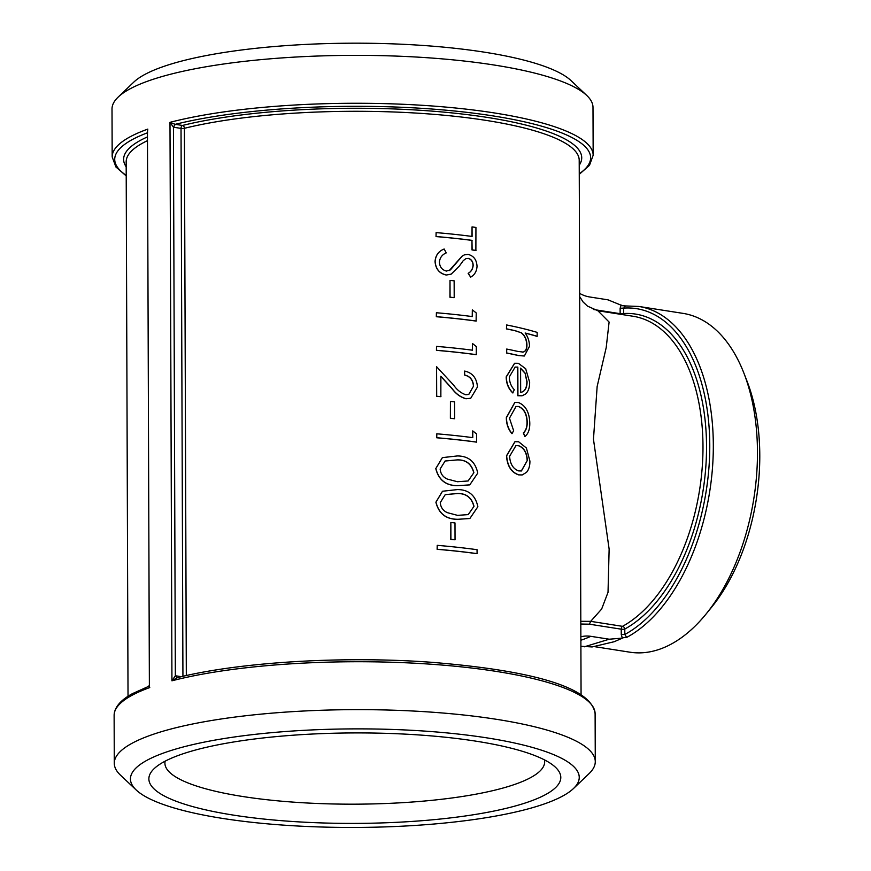 <?xml version="1.0" encoding="UTF-8"?>
<svg xmlns="http://www.w3.org/2000/svg" width="871" height="871" viewBox="0 0 871 871"><rect width="100%" height="100%" fill="white"/><g stroke="black" fill="none" stroke-linecap="round" stroke-linejoin="round"><path stroke-width="1.31" d="M181.364 676.691L175.713 675.809L177.216 677.834M175.713 675.809L177.02 677.812L171.935 680.806L169.987 122.343L173.438 127.188L175.093 124.292L169.987 122.343A240.494 52.815 179.8 0 1 494.303 112.936A240.494 52.815 179.8 0 1 593.162 155.256L592.988 107.34A240.494 52.815 179.8 0 0 586.771 95.472A240.494 52.815 179.8 0 0 494.129 65.02A240.494 52.815 179.8 0 0 118.14 97.106A240.494 52.815 179.8 0 0 112.011 109.017L112.174 156.932A240.494 52.815 179.8 0 1 147.809 129.104L147.362 132.838A237.957 52.26 -0.2 0 0 126.208 175.365M173.797 127.264L181.026 128.396A2.537 1.459 98.9 0 1 182.507 125.457L175.289 124.324L173.438 127.188L175.343 675.765L171.935 680.806A240.494 52.815 -0.2 0 1 496.252 671.399A240.494 52.815 -0.2 0 1 595.111 713.708L595.274 761.624A240.494 52.815 179.8 0 0 496.416 719.304A240.494 52.815 179.8 0 0 245.676 715.755A240.494 52.815 179.8 0 0 114.286 763.312A240.494 52.815 179.8 0 0 120.503 775.179L136.235 790.019A224.402 49.288 179.8 0 0 355.009 827.45A224.402 49.288 179.8 0 0 573.521 788.495A224.402 49.288 179.8 0 0 486.998 737.889A224.402 49.288 179.8 0 0 231.022 737.476A224.402 49.288 179.8 0 0 136.235 790.019M573.521 788.495L589.144 773.546A240.494 52.815 179.8 0 0 595.274 761.624M149.115 686.315L149.758 687.567A240.494 52.815 -0.2 0 0 114.123 715.396L114.319 713.001C115.778 705.815 121.853 699.348 132.544 693.599L148.647 686.348L149.376 685.161M147.449 132.131L149.376 685.303M580.903 646.282L592.138 646.946L614.229 641.709L623.538 637.648L626.674 637.409L624.812 634.469L624.79 629.047A2.537 1.894 61.3 0 0 622.515 626.336L590.68 621.35L580.815 621.306M579.248 173.786A237.957 52.26 -0.2 0 0 470.906 112.827A237.957 52.26 -0.2 0 0 175.289 124.324L175.093 124.292M579.215 165.25A229.062 50.311 179.8 0 0 450.416 112.751A229.062 50.311 179.8 0 0 182.507 125.457A2.537 1.84 -103.9 0 1 184.402 128.309A226.525 49.756 -0.2 0 1 433.823 114.33A226.525 49.756 -0.2 0 1 579.204 160.264L581.066 694.71M182.932 676.332L181.026 128.396A2.537 0.555 179.8 0 0 184.402 128.309L186.318 675.569M621.175 305.057L620.13 308.247L623.68 308.105L625.52 305.939L622.373 305.71L608.045 299.853L589.645 296.967A37.769 29.766 73.1 0 1 579.672 293.385M147.439 131.978L147.613 132.795M626.674 637.409A171.478 98.63 -81.1 0 0 713.131 456.458A171.478 98.63 -81.1 0 0 638.889 306.461L625.138 305.928M620.13 308.247L620.141 313.669A2.537 0.555 179.8 0 0 623.69 313.538L623.68 308.105A168.941 97.16 98.9 0 1 709.767 445.223A168.941 97.16 98.9 0 1 624.812 634.469L621.263 634.6L622.33 638.116L609.232 639.216L584.299 646.815M623.32 314.736A2.537 2.058 86.5 0 0 623.69 313.538A163.432 94.003 -81.1 0 1 706.533 446.213A163.432 94.003 -81.1 0 1 624.79 629.047A2.537 0.555 179.8 0 1 621.241 629.178A2.537 1.459 98.9 0 1 622.515 626.336A160.895 92.533 98.9 0 0 702.832 456.306A160.895 92.533 98.9 0 0 633.141 316.271L597.898 310.751M580.87 636.799A37.769 29.766 -106.9 0 1 590.832 636.331L609.232 639.216M477.079 553.629L476.938 553.673A226.525 49.756 179.8 0 0 437.122 549.318L437.209 545.344A226.776 49.81 179.8 0 1 477.058 549.699L477.079 553.629A226.776 49.81 179.8 0 0 437.22 549.274L437.209 545.344M455.043 539.748L454.934 539.791A226.525 49.756 179.8 0 0 450.797 539.367L450.851 522.502A226.776 49.81 179.8 0 1 454.989 522.927L455.043 539.748A226.776 49.81 179.8 0 0 450.906 539.312L450.851 522.502M469.817 518.517L457.406 519.334C445.898 519.236 438.723 513.52 435.892 502.197L442.468 491.277M469.709 484.886L457.297 485.702C445.778 485.604 438.614 479.888 435.772 468.576L442.348 457.645M436.817 433.812A226.776 49.81 179.8 0 1 472.779 437.645L472.757 430.916L476.655 434.008L476.546 442.141A226.525 49.756 179.8 0 0 436.741 437.786L436.817 433.812L436.741 437.786M472.648 437.623L472.757 430.916M454.629 418.679L454.51 418.733A226.525 49.756 179.8 0 0 450.372 418.309L450.427 401.444A226.776 49.81 179.8 0 1 454.564 401.869L454.629 418.679A226.776 49.81 179.8 0 0 450.481 418.254L450.427 401.444M470.678 398.265L465.996 398.755C460.509 397.296 455.751 393.812 451.733 388.314L440.78 376.337M466.127 398.7C460.628 397.241 455.871 393.757 451.842 388.259L440.878 376.283L440.857 396.686A226.525 49.756 179.8 0 0 436.589 396.316L436.491 366.615L453.617 385.102C456.981 389.936 461.042 393.148 465.8 394.748L468.805 394.421L473.443 386.299C473.029 380.094 470.046 376.348 464.515 375.042L464.624 371.068C472.485 372.777 476.764 378.09 477.46 386.985L470.743 398.243L465.996 398.755M468.74 394.443L473.443 386.299M436.513 346.386A226.776 49.81 179.8 0 1 472.474 350.207L472.452 343.49L476.35 346.582L476.241 354.704A226.525 49.756 179.8 0 0 436.436 350.36L436.513 346.386L436.436 350.36M472.343 350.196L472.452 343.49M436.393 312.754A226.776 49.81 179.8 0 1 472.354 316.587L472.332 309.858L476.23 312.95L476.121 321.083A226.525 49.756 179.8 0 0 436.317 316.728L436.393 312.754L436.317 316.728M472.224 316.565L472.332 309.858M454.205 297.621L454.085 297.675A226.525 49.756 179.8 0 0 449.948 297.251L450.002 280.386A226.776 49.81 179.8 0 1 454.139 280.81L454.205 297.621A226.776 49.81 179.8 0 0 450.057 297.196L450.002 280.386M449.24 270.576L462.044 256.183L464.276 254.909M470.645 277.152L468.271 273.298C471.2 271.665 472.822 269.03 473.16 265.394C473.073 261.616 471.44 259.264 468.282 258.36L465.931 258.633L463.252 260.625L459.355 266.047L451.189 274.125L446.388 274.986C439.474 273.461 435.729 268.976 435.141 261.507C435.598 255.355 438.603 251.186 444.156 249.008L446.246 252.895C442.272 254.55 439.986 257.533 439.42 261.866C439.615 266.853 441.956 269.912 446.431 271.066L450.416 269.89L462.174 256.139L464.33 254.887L468.097 254.408C473.715 255.824 476.687 259.808 477.036 266.363C476.72 271.36 474.586 274.953 470.645 277.152L468.141 273.342C471.059 271.708 472.692 269.074 473.018 265.448C472.942 261.659 471.309 259.318 468.152 258.404L465.865 258.654M451.134 274.147L446.279 275.04C439.376 273.516 435.642 269.019 435.054 261.561C435.511 255.399 438.505 251.24 444.058 249.062M443.579 249.302L444.156 249.008M436.11 232.611A226.776 49.81 179.8 0 1 472.082 236.444L472.049 226.906A226.776 49.81 179.8 0 1 475.936 227.44L475.882 250.467A226.525 49.756 179.8 0 0 471.995 249.933L471.962 240.407A226.525 49.756 179.8 0 0 436.033 236.585L436.11 232.611L436.033 236.585M471.94 236.422L472.049 226.906M522.143 474.956L518.55 474.869C511.266 472.332 507.238 465.985 506.476 455.794L514.913 441.739M524.897 436.545L523.504 432.92C526.03 430.601 527.271 427.04 527.216 422.228C526.988 414.019 524.124 408.771 518.626 406.485L516.035 406.452L509.459 418.189L513.629 430.655L512.072 433.606C508.348 429.174 506.497 423.818 506.508 417.536L514.881 402.446L518.365 402.5C525.649 405.429 529.459 412.331 529.786 423.197C529.862 429.447 528.229 433.889 524.897 436.545L523.308 432.952C525.834 430.633 527.075 427.073 527.02 422.272C526.792 414.052 523.928 408.804 518.441 406.517L515.926 406.474M512.072 433.606L511.887 433.638C508.174 429.218 506.323 423.861 506.334 417.579L514.794 402.467M512.986 392.908C508.664 388.825 506.454 383.458 506.367 376.816L514.663 363.251L518.343 363.294L525.681 368.738L529.644 382.249C529.677 387.562 528.316 391.493 525.551 394.04L522.056 395.804L517.929 395.684L517.831 367.105L515.131 367.083L509.317 376.914C509.415 382.086 511.081 386.354 514.304 389.718L512.801 392.952C508.49 388.869 506.28 383.501 506.193 376.849L514.576 363.261M521.958 395.815L517.744 395.728L517.646 367.137L515.033 367.105M522.567 352.156C525.387 351.721 526.781 349.325 526.759 344.96C526.509 339.396 524.592 335.302 521.01 332.689L514.968 330.697A226.525 49.756 179.8 0 0 506.454 328.922L506.606 324.959A226.776 49.81 179.8 0 1 537.157 332.384L537.167 336.315A226.776 49.81 179.8 0 0 525.126 333.005C527.913 336.739 529.383 341.171 529.514 346.288L524.375 355.989L518.626 355.52A226.776 49.81 179.8 0 0 506.704 352.984L506.693 349.053L506.704 352.984M537.167 336.315L536.961 336.348A226.525 49.756 179.8 0 0 525.202 333.114M524.277 356.01L518.441 355.564A226.525 49.756 179.8 0 0 506.541 353.016M579.694 301.91L579.716 303.358M594.414 646.63L629.929 652.194A171.478 98.63 -81.1 0 0 657.061 650.071A171.478 98.63 -81.1 0 0 706.098 613.99A171.478 98.63 -81.1 0 0 743.867 373.049A171.478 98.63 -81.1 0 0 683.027 313.375L638.889 306.461M622.33 638.116L623.538 637.648M580.826 624.028L589.417 624.191L590.68 621.35L601.643 609.058L608.023 592.324L609.134 549.111L593.467 439.289L597.147 386.506L606.205 347.616L609.101 322.052L597.898 310.773L587.49 306.113L583.113 302.008L579.683 296.641M544.44 759.871A189.878 41.699 -0.2 0 1 544.658 761.809A189.878 41.699 -0.2 0 1 354.933 804.173A189.878 41.699 -0.2 0 1 164.913 763.127A189.878 41.699 -0.2 0 1 165.109 761.189M188.386 752.076A205.97 45.238 179.8 0 0 154.123 768.679A205.97 45.238 179.8 0 0 354.998 823.4A205.97 45.238 179.8 0 0 555.48 767.286A205.97 45.238 179.8 0 0 395.946 733.698A205.97 45.238 179.8 0 0 188.386 752.076M706.098 613.99L711.596 607.229A160.895 92.533 -81.1 0 0 747.024 381.171L743.867 373.049M586.771 95.472L571.049 80.622A224.402 49.288 179.8 0 0 484.603 52.206A224.402 49.288 179.8 0 0 133.764 82.146L118.14 97.106M506.454 328.922L506.606 324.959M521.01 332.689L515.153 330.664A226.776 49.81 179.8 0 0 506.628 328.879M526.759 344.96L526.944 344.927C526.705 339.363 524.788 335.27 521.196 332.646M506.693 349.053A226.776 49.81 179.8 0 1 517.701 351.394L523.068 352.069M522.752 352.124C525.583 351.688 526.977 349.293 526.944 344.927M520.662 392.396C524.832 391.667 526.977 388.128 527.075 381.77L525.05 373.038L520.575 368.15L520.662 392.396L521.348 392.277M520.477 392.44C524.647 391.7 526.781 388.161 526.879 381.814L525.05 373.038M524.865 373.071L520.39 368.183M518.735 474.826C511.44 472.3 507.412 465.941 506.639 455.762L515.001 441.717L518.626 441.76L526.4 448.021L529.916 461.097C529.96 465.92 528.817 469.665 526.509 472.332L522.23 474.935L518.55 474.869M518.615 445.68L515.937 445.636L509.589 456.328C510.156 464.112 513.193 468.968 518.702 470.906L521.413 470.971L527.347 460.4C526.879 452.572 523.972 447.661 518.615 445.68L515.85 445.658M521.304 470.993L527.347 460.4M527.162 460.443C526.694 452.604 523.787 447.705 518.43 445.723M476.012 250.413A226.776 49.81 179.8 0 0 472.126 249.89L471.995 249.933M472.126 249.89L471.962 240.407M472.093 240.363A226.776 49.81 179.8 0 0 436.131 236.531M476.263 321.029A226.776 49.81 179.8 0 0 436.404 316.674M476.383 354.66A226.776 49.81 179.8 0 0 436.523 350.305M440.955 396.632A226.776 49.81 179.8 0 0 436.687 396.261L436.589 396.316M436.687 396.261L436.578 366.56M473.574 386.256C473.16 380.05 470.177 376.294 464.635 374.998L464.515 375.042M464.635 374.998L464.624 371.068M476.687 442.098A226.776 49.81 179.8 0 0 436.828 437.743M457.406 485.648C445.887 485.561 438.701 479.845 435.87 468.522L442.392 457.623L457.308 455.947C468.5 455.969 475.326 461.684 477.754 473.095L469.785 484.864L457.297 485.702M440.138 469.012C440.574 473.759 442.936 477.101 447.248 479.039L457.406 481.728L468.119 480.977L473.878 472.692C471.625 463.949 466.116 459.681 457.329 459.877L445.114 460.999L440.138 469.012M468.054 481.01L473.878 472.692M473.748 472.746C471.505 464.003 465.996 459.725 457.221 459.921L445.07 461.02M457.525 519.279C446.006 519.181 438.821 513.476 435.99 502.142L442.512 491.244L457.427 489.578C468.62 489.589 475.435 495.305 477.874 506.726L469.894 518.485L457.406 519.334M440.258 502.643C440.693 507.379 443.056 510.722 447.367 512.66L457.525 515.36L468.239 514.609L473.998 506.323C471.744 497.581 466.235 493.302 457.449 493.498L445.233 494.619L440.258 502.643M468.173 514.63L473.998 506.323M473.868 506.378C471.614 497.635 466.105 493.356 457.34 493.552L445.179 494.652M128.026 696.288L126.164 161.843A226.525 49.756 -0.2 0 1 147.471 140.667M620.185 314.235A2.537 1.459 98.9 0 1 620.141 313.669L593.369 309.477M147.46 136.899A229.062 50.311 179.8 0 0 126.186 166.829M589.417 624.191L621.241 629.178L621.263 634.6M590.832 636.331A240.494 138.326 98.9 0 1 580.881 640.239M176.41 677.899C238.11 662.123 343.043 655.721 431.406 662.287C522.317 669.701 591.213 684.911 595.111 713.708M114.123 715.396L114.286 763.312M579.248 174.352L589.493 165.327L593.162 155.256M147.449 131.978L149.376 685.281M126.219 175.931L115.908 166.982L112.174 156.932"/></g></svg>
